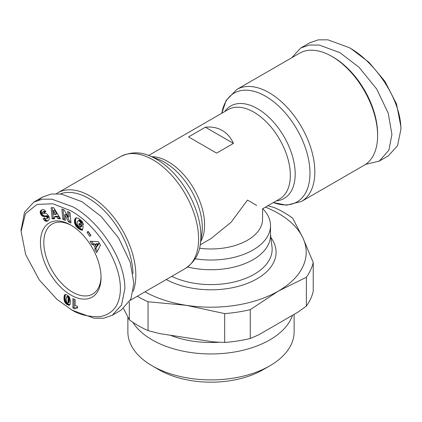 <?xml version="1.0" encoding="UTF-8"?>
<svg xmlns="http://www.w3.org/2000/svg" width="422" height="422" viewBox="0 0 422 422"><rect width="100%" height="100%" fill="white"/><g stroke="black" fill="none" stroke-linecap="round" stroke-linejoin="round"><path stroke-width="0.63" d="M72.99 310.529L70.748 309.236C78.049 314.343 87.692 316.838 99.682 316.711C112.595 314.263 119.479 305.66 120.344 290.9C121.837 261.387 95.129 223.824 70.748 210.773L52.956 203.773L37.041 204.406L25.473 213.669L21.1 231.34L25.658 254.566L39.272 279.897L56.923 299.303L70.748 309.236L72.995 310.529L94.101 318.235L103.77 318.204L112.241 315.266L121.504 305.117L124.886 288.669C124.959 257.736 97.899 220.374 72.995 206.885L51.89 199.179L42.232 199.21L33.744 202.149L24.481 212.298L21.116 230.074M365.563 164.39L379.283 161.093L388.256 155.913L397.535 145.727L400.9 129.311L400.9 126.721L396.527 104.007L384.959 81.383L369.044 62.372L351.252 48.825L349.01 47.528M400.9 129.311C400.995 98.453 373.839 60.9 349.005 47.528L327.883 39.821L318.199 39.863L309.759 42.791L300.781 47.971L291.692 57.782M101.032 276.5A40.465 23.363 60 0 1 92.661 294.071A40.465 23.363 60 0 1 72.431 292.071A40.465 23.363 60 0 1 45.998 256.412A40.465 23.363 60 0 1 52.201 223.992A40.465 23.363 60 0 1 71.603 225.527M70.748 294.983A42.844 24.734 60 0 1 40.454 242.513A42.844 24.734 60 0 1 70.748 225.021L70.748 225.021A42.844 24.734 60 0 1 101.043 277.491A42.844 24.734 60 0 1 70.748 294.983M77.331 306.288A4.663 2.696 60 0 1 77.5 306.393L77.5 308.081L75.744 308.081L74.757 308.973L72.922 307.918L72.922 298.528L75.163 299.82L75.163 305.976A4.663 2.696 60 0 1 77.331 306.288M132.999 273.567A62.678 36.186 -120 0 0 106.866 213.448A62.678 36.186 -120 0 0 60.357 193.93M133.204 291.333A64.661 37.331 -120 0 0 135.826 275.228A64.661 37.331 -120 0 0 90.102 196.035A64.661 37.331 -120 0 0 57.772 192.833A64.661 37.331 -120 0 0 56.437 193.666M222.22 130.445C227.068 133.268 230.808 137.588 233.44 143.401L216.613 153.117L199.78 143.401L188.56 136.923L205.387 127.207C211.738 126.579 217.351 127.655 222.22 130.445M200.202 244.813L211 238.578L231.187 222.167L247.466 200.081L256.734 205.435M195.149 258.786A59.502 34.356 0 0 0 253.073 249.961A59.502 34.356 0 0 0 270.502 225.67A59.502 34.356 0 0 0 262.742 208.705M148.628 155.491L228.08 109.62A51.568 29.772 -120 0 1 253.865 112.173A51.568 29.772 -120 0 1 287.556 157.617A51.568 29.772 -120 0 1 279.649 198.941L262.568 208.806L262.568 219.192A51.568 29.772 180 0 1 247.466 240.245A51.568 29.772 180 0 1 199.495 248.215M187.658 266.989A59.502 34.356 0 0 0 253.073 259.678A59.502 34.356 0 0 0 270.502 235.386L270.502 225.67M236.784 89.48A64.661 37.331 -120 0 1 269.115 92.682A64.661 37.331 -120 0 1 311.357 149.662A64.661 37.331 -120 0 1 301.445 201.473L364.228 165.229A64.661 37.331 -120 0 0 377.616 135.631A64.661 37.331 -120 0 0 331.898 56.437L331.898 56.437A64.661 37.331 -120 0 0 299.567 53.235L236.784 89.48L226.129 100.505L221.798 113.249M377.616 135.631L377.616 134.006A62.678 36.186 -120 0 0 333.301 57.244L331.898 56.437M170.24 335.221A72.199 41.683 0 0 0 219.245 342.226M132.825 322.287A83.129 47.992 0 0 0 269.779 339.905A83.129 47.992 0 0 0 292.546 315.271M127.871 317.297L127.871 331.908A83.129 47.992 0 0 0 152.221 365.842A83.129 47.992 0 0 0 269.779 365.848A83.129 47.992 0 0 0 269.779 365.842A83.129 47.992 0 0 0 294.129 331.908L294.129 314.364M152.221 365.842L158.952 369.73A73.607 42.495 0 0 0 263.048 369.73L269.779 365.848L263.048 369.73M40.945 210.441L43.018 209.507L44.574 210.077L45.945 211.617L44.284 212.82L43.397 211.955L42.59 211.992L42.237 212.514L42.406 213.194L43.076 213.637L45.555 213.448L46.773 213.796L48.794 216.138L49.279 217.673L49.152 219.419L48.572 220.289L47.18 221.117L45.186 220.98L43.07 218.944L44.59 217.683C45.128 218.77 45.85 219.113 46.758 218.696L47.19 218.01L46.647 216.729L42.775 216.312L41.082 214.867L40.269 212.968L40.29 211.496L40.945 210.441L42.063 209.792L40.712 210.683M64.339 210.056L68.069 217.235L67.546 211.496L70.026 212.604L70.975 222.98L68.496 221.867L64.793 214.745L65.315 220.442L62.841 219.329L61.886 208.959L64.339 210.056M88.066 231.335L90.899 235.249L89.854 236.383L87.016 232.469L88.066 231.335M100.447 245.219L96.654 252.641L94.702 249.249L95.398 248.152L93.278 244.47L91.985 244.533L90.076 241.226L98.41 241.685L100.447 245.219M78.698 218.427L82.026 221.365L82.997 223.106L83.387 225.047L80.797 223.444L80.143 221.835L78.386 220.68L77.289 221.708L77.21 224.546L78.487 226.382L80.391 227.284L80.56 226.472L78.835 225.042L79.209 223.249L83.203 226.551L82.432 230.227L80.18 229.647L78.023 228.212L76.097 226.245L74.778 223.697L74.436 221.049L75.127 218.665L76.546 217.784L78.698 218.427M53.715 207.687L60.467 218.712L57.999 218.733L56.975 216.913L54.296 216.94L54.57 218.77L52.159 218.796L51.146 207.714L53.715 207.687M64.735 301.994L63.98 298.317L64.16 296.007L64.687 294.814L65.526 294.487L66.718 294.814L68.517 296.028L69.53 297.331L70.495 301.213L69.92 304.763L68.427 305.143L66.307 304.009L64.735 301.994L65.853 301.345L66.138 301.872L65.014 302.521M42.073 209.723L41.219 210.219M41.836 210.035L40.533 210.937M41.651 210.288L40.396 211.2M41.52 210.557L40.29 211.496M41.414 210.847L40.211 211.913M41.33 211.264L41.309 211.696L40.19 212.345M41.309 211.696L41.356 212.15L40.232 212.799M41.356 212.15L40.269 212.968M41.388 212.319L41.52 212.836L40.401 213.485M41.52 212.836L41.715 213.342L40.591 213.991M41.715 213.342L41.968 213.843L40.844 214.487M41.968 213.843L42.205 214.218L41.082 214.867M42.205 214.218L42.538 214.65L41.414 215.299M42.538 214.65L42.886 215.02L41.762 215.668M42.886 215.02L43.266 215.32L42.142 215.969M43.266 215.32L43.661 215.558L42.543 216.206M43.661 215.558L42.775 216.312M43.893 215.663L44.215 215.769L43.091 216.417M44.215 215.769L44.558 215.842L43.434 216.491M44.558 215.842L44.922 215.879L43.798 216.528M44.922 215.879L45.312 215.895L44.189 216.544M45.312 215.895L44.6 216.523M45.718 215.874L46.452 215.779L45.333 216.428M46.452 215.779L46.874 215.758L45.75 216.407M46.874 215.758L46.082 216.439M47.206 215.79L46.341 216.523M47.464 215.874L47.77 216.085L46.647 216.729M47.77 216.085L48.124 216.544L47.006 217.193M48.124 216.544L48.261 216.871L47.137 217.52M48.261 216.871L48.314 217.362L47.19 218.01M48.314 217.362L47.174 218.142M48.298 217.494L47.032 218.459M48.15 217.81L46.758 218.696M44.716 217.863L43.07 218.944M44.194 218.295L45.539 219.778L44.416 220.426M45.539 219.778L45.919 220.078L44.801 220.727M45.919 220.078L46.309 220.331L45.186 220.98M46.309 220.331L46.647 220.49L45.529 221.139M46.647 220.49L46.958 220.579L45.834 221.223M46.958 220.579L46.156 221.27M47.28 220.622L46.489 221.27M47.612 220.622L46.826 221.212M47.95 220.564L47.18 221.117M48.15 220.622L47.549 220.97M43.83 211.29L43.055 211.87M44.173 211.222L44.516 211.306L43.397 211.955M44.516 211.306L43.54 212.034M44.658 211.39L45.022 211.696L43.904 212.345M45.022 211.696L45.323 212.066M68.775 212.044L69.192 216.586L68.069 217.235M63.121 209.512L63.959 218.686L62.841 219.329M63.959 218.686L65.204 219.24M68.496 221.867L69.619 221.218L65.911 214.096L64.793 214.745M69.619 221.218L70.864 221.777M88.293 231.652L87.016 232.469M88.135 231.826L90.741 235.418M94.702 249.249L95.826 248.605L97.361 251.269M91.621 241.31L93.109 243.89L91.985 244.533M93.109 243.89L94.401 243.821L93.278 244.47M94.401 243.821L96.522 247.503L95.398 248.152M96.522 247.503L95.826 248.605M75.96 217.942L75.638 218.127M76.013 217.921L75.554 218.185M76.34 217.821L75.332 218.401M76.414 217.805L75.127 218.665M76.25 218.016L74.947 218.965M76.071 218.316L74.794 219.308M75.918 218.659L74.662 219.688M75.786 219.039L74.557 220.115M75.675 219.466L74.546 220.147M75.67 219.498L75.601 219.952L74.478 220.595M75.601 219.952L75.554 220.405L74.436 221.049M75.554 220.405L75.543 220.859L74.42 221.503M75.543 220.859L75.564 221.323L74.446 221.972M75.564 221.323L75.617 221.798L74.494 222.441M75.617 221.798L75.702 222.278L74.578 222.927M75.702 222.278L74.631 223.169M75.754 222.526L75.902 223.048L74.778 223.697M75.902 223.048L76.076 223.56L74.952 224.209M76.076 223.56L76.292 224.061L75.169 224.704M76.292 224.061L76.54 224.551L75.417 225.2M76.54 224.551L76.825 225.031L75.707 225.68M76.825 225.031L75.812 225.839M76.936 225.19L77.221 225.596L76.097 226.245M77.221 225.596L77.542 225.997L76.419 226.646M77.542 225.997L77.891 226.392L76.772 227.036M77.891 226.392L78.281 226.788L77.157 227.437M78.281 226.788L78.692 227.178L77.574 227.827M78.692 227.178L79.146 227.563L78.023 228.212M79.146 227.563L78.191 228.349M79.315 227.706L79.747 228.038L78.624 228.687M79.747 228.038L80.164 228.339L79.046 228.988M80.164 228.339L80.565 228.597L79.441 229.246M80.565 228.597L80.94 228.819L79.816 229.468M80.94 228.819L81.304 228.998L80.18 229.647M81.304 228.998L81.573 229.114L80.449 229.763M81.573 229.114L81.921 229.246L80.802 229.89M81.921 229.246L82.301 229.357L81.177 230.006M82.58 229.515L81.573 230.095M82.301 229.357L82.601 229.426M82.506 229.879L81.995 230.175M80.048 223.945L79.953 224.398L78.835 225.042M79.953 224.398L81.683 225.823L80.56 226.472M81.683 225.823L81.515 226.64L80.391 227.284M79.188 220.068L78.386 220.68M79.51 220.031L79.869 220.105L78.75 220.748M79.869 220.105L80.254 220.289L79.13 220.938M80.254 220.289L80.665 220.585L79.547 221.228M80.665 220.585L80.897 220.785L79.774 221.434M80.897 220.785L81.267 221.191L80.143 221.835M81.267 221.191L81.557 221.619L80.433 222.267M81.557 221.619L80.518 222.426M81.641 221.777L81.826 222.278L80.702 222.927M81.826 222.278L81.915 222.795L80.797 223.444M81.915 222.795L83.145 223.554M57.999 218.733L59.122 218.09L60.077 218.079M52.328 207.703L53.283 218.148L52.159 218.796M53.283 218.148L54.475 218.137M56.975 216.913L58.099 216.264L55.419 216.291L54.296 216.94M58.099 216.264L59.122 218.09M64.497 301.45L65.621 300.807L65.853 301.345M66.138 301.872L65.136 302.716M66.259 302.068L66.586 302.521L65.468 303.17M66.586 302.521L66.982 302.964L65.864 303.613M66.982 302.964L65.948 303.692M67.072 303.049L67.43 303.36L66.307 304.009M67.43 303.36L67.842 303.666L66.718 304.315M67.842 303.666L68.311 303.956L67.188 304.605M68.311 303.956L68.691 304.162L67.567 304.811M68.691 304.162L69.134 304.357L68.016 305.006M69.134 304.357L69.546 304.494L68.427 305.143M69.546 304.494L69.915 304.557L68.797 305.206M69.946 304.721L69.129 305.196M69.751 304.942L69.424 305.132M65.152 294.54L64.714 294.793M65.183 294.53L64.687 294.814M65.447 294.498L64.519 295.031M65.584 294.493L64.381 295.305M65.5 294.661L64.255 295.622M65.378 294.978L64.16 296.007M65.278 295.358L64.075 296.429M65.199 295.78L65.141 296.27L64.023 296.919M65.141 296.27L65.109 296.808L63.991 297.457M65.109 296.808L65.099 297.399L63.98 298.048M65.099 297.399L63.98 298.317M65.099 297.668L65.12 298.164L64.002 298.813M65.12 298.164L65.173 298.671L64.049 299.319M65.173 298.671L65.236 299.172L64.112 299.82M65.236 299.172L65.32 299.678L64.202 300.327M65.32 299.678L64.213 300.395M65.336 299.747L65.463 300.3L64.344 300.949M65.463 300.3L65.621 300.807M74.045 299.177L74.045 307.269L72.922 307.918M74.045 307.269L75.57 308.15M75.744 308.081L75.438 308.224M76.862 307.432L75.965 308.018M77.089 307.369L76.282 307.97M77.5 307.474L76.646 307.97M77.5 307.749L77.052 308.007M98.959 243.673L96.116 243.774L94.992 244.422L96.321 246.722L97.841 244.322L98.959 243.673L97.445 246.079L96.321 246.722M55.646 214.534L56.77 213.885L54.533 209.913L53.415 210.562L53.974 214.55L55.646 214.534L53.415 210.562M67.921 302.954L69.044 302.305L69.335 301.519L69.387 298.634L68.913 296.756L67.989 296.08L66.665 296.782L66.185 299.214L66.697 302.374L67.636 303.065L68.063 302.759L68.137 298.343L67.478 297.004L66.866 296.729L67.989 296.08M112.241 315.271L121.219 310.086L130.852 299.145L133.864 283.484L130.219 262.305L118.661 238.066L101.069 216.37L81.968 201.7L61.201 194.041L51.278 194.02L42.717 196.963L38.576 200.049M97.841 244.322L94.992 244.422M68.375 296.197L67.251 296.845M68.596 296.36L67.478 297.004M68.913 296.756L67.789 297.399M69.15 297.294L68.032 297.943M69.166 297.341L68.047 297.99M69.261 297.695L68.137 298.343M69.335 298.127L68.216 298.776M69.387 298.634L68.264 299.277M69.419 299.209L68.295 299.857M69.43 299.863L68.306 300.506M69.43 299.915L68.306 300.564M69.419 300.548L68.295 301.197M69.387 301.081L68.264 301.73M69.335 301.519L68.216 302.168M69.271 301.867L68.148 302.511M69.182 302.11L68.063 302.759M205.387 127.207L233.44 143.401M265.449 207.139A95.203 54.965 180 0 1 302.959 238.003A95.203 54.965 180 0 1 278.32 291.096A95.203 54.965 180 0 1 186.36 305.322A95.203 54.965 180 0 1 144.957 291.824M148.043 301.756L148.043 330.605L159.537 333.565L213.179 341.862L224.678 342.464L224.678 313.609L186.36 305.322L148.043 301.756A103.137 59.549 180 0 1 137.298 296.244M224.678 313.609A103.137 59.549 0 0 0 250.272 309.648L278.32 291.096L306.372 277.259A103.137 59.549 0 0 0 313.229 262.484L302.959 238.003L292.694 218.237A103.137 59.549 180 0 0 273.957 207.424L267.791 205.788M123.54 308.545L129.306 319.792L129.306 302.089M250.272 309.648L250.272 338.502L258.686 334.825L297.953 312.153L306.372 306.114L306.372 277.259M224.678 342.464A103.137 59.549 0 0 0 250.272 338.502M313.229 262.484L313.229 291.338A103.137 59.549 0 0 1 306.372 306.114M129.306 319.792A103.137 59.549 0 0 0 148.043 330.605M379.283 161.093L388.91 150.153L391.922 134.497L388.282 113.318L376.725 89.074L359.133 67.378L340.032 52.713L319.264 45.054L309.337 45.027L300.781 47.971M130.308 300.279L185.216 268.582A64.661 37.331 -120 0 0 195.128 216.766A64.661 37.331 -120 0 0 152.885 159.785A64.661 37.331 -120 0 0 120.555 156.583C130.44 151.915 140.009 151.63 149.261 155.734A62.846 36.287 -120 0 1 156.457 159.205A62.846 36.287 -120 0 1 200.308 244.143L201.816 234.4A53.383 30.822 -120 0 0 202.312 227.632A53.383 30.822 -120 0 0 164.564 162.254A53.383 30.822 -120 0 0 158.456 159.3L149.261 155.734M301.445 201.473L286.57 205.192L273.372 202.571A62.846 36.287 -120 0 0 309.811 168.557A62.846 36.287 -120 0 0 265.543 96.221A62.846 36.287 -120 0 0 221.803 113.249M200.719 241.495A51.568 29.772 -120 0 0 204.601 224.831A51.568 29.772 -120 0 0 168.135 161.673A51.568 29.772 -120 0 0 151.762 156.699M276.32 200.867A53.383 30.822 -120 0 0 293.897 161.979A53.383 30.822 -120 0 0 257.436 108.633A53.383 30.822 -120 0 0 224.752 111.545M171.738 276.363A61.143 35.3 0 0 0 254.234 274.263A61.143 35.3 0 0 0 272 246.902L270.502 234.221M166.257 279.522A65.088 37.579 0 0 0 257.024 278.805A65.088 37.579 0 0 0 270.892 237.512M46.156 215.821L45.033 216.465M46.351 220.353L45.228 220.996M65.632 300.828L64.508 301.477M21.1 231.34L21.1 228.745M33.744 202.149L42.717 196.963M120.555 156.583L57.772 192.833M185.216 268.582C194.204 262.357 199.231 254.208 200.308 244.143"/></g></svg>
